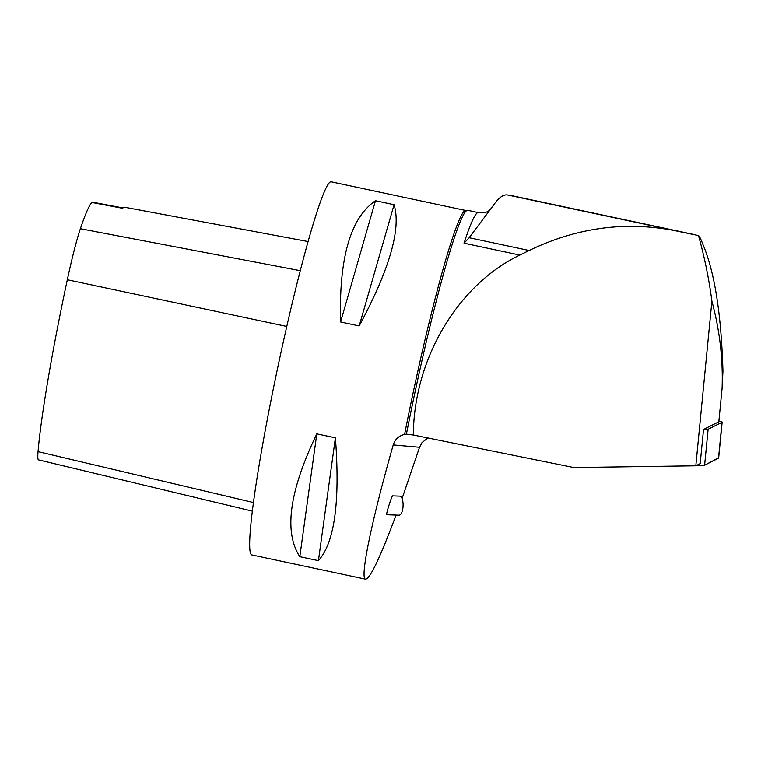 <?xml version="1.0" encoding="UTF-8"?>
<svg xmlns="http://www.w3.org/2000/svg" width="761" height="761" viewBox="0 0 761 761"><rect width="100%" height="100%" fill="white"/><g stroke="black" fill="none" stroke-linecap="round" stroke-linejoin="round"><path stroke-width="1.14" d="M718.803 421.813L703.525 429.451A9.084 0.951 5.6 0 0 708.13 429.223L722.018 422.279A9.084 0.951 5.6 0 0 722.16 422.127A9.084 0.951 5.6 0 0 718.888 421.071M722.16 422.127L718.641 458.093A9.084 0.951 -174.4 0 1 718.508 458.236L704.61 465.19A9.084 0.951 -174.4 0 1 696.952 465.228L704.619 465.19L718.536 457.922M695.811 465.799L573.851 467.549L413.347 435.016C413.765 359.125 457.703 284.871 519.82 255.078L529.133 250.502C576.581 227.625 625.123 221.004 674.769 230.621L698.493 235.558C699.53 236.338 701.024 239.325 702.964 244.528C714.636 272.067 721.295 314.274 722.95 371.159L722.084 388.367C723.14 359.439 719.744 330.379 711.896 301.185L695.811 465.799L700.187 463.601L703.525 429.451M718.841 421.584L722.084 388.367M698.493 235.558C704.543 257.189 709.014 279.068 711.896 301.185M694.974 234.721L507.416 194.94C503.183 194.34 498.493 197.831 493.356 205.432L469.166 237.717L464.029 243.187A191.306 13.679 -78 0 1 478.393 212.604C488.771 213.508 489.218 209.741 491.073 208.723L491.073 208.723M413.347 435.016L406.403 434.151A191.306 13.679 -78 0 1 467.054 210.445A191.306 13.679 -78 0 1 467.796 210.34L478.393 212.604M396.062 515.073C380.234 557.442 370.084 578.807 365.613 579.178L251.739 554.902A190.735 13.641 102 0 1 277.822 367.144A190.735 13.641 102 0 1 331.282 181.822L465.941 210.531A190.735 13.641 102 0 0 412.481 395.853A190.735 13.641 102 0 0 404.595 434.407C398.774 435.844 394.988 439.344 393.228 444.928L419.549 447.268L421.984 442.636L427.815 437.946M419.549 447.268L402.074 498.531M365.613 579.178C359.611 578.921 371.406 521.551 393.228 444.928M359.192 325.936L340.586 321.97C338.845 258.188 350.479 217.779 375.477 200.733L394.084 204.699C401.332 228.623 389.699 269.033 359.192 325.936L394.084 204.699M318.421 560.648L299.815 556.681C283.691 531.977 289.351 491.035 316.804 433.856L335.411 437.822C340.215 501.87 334.545 542.812 318.421 560.648L335.411 437.822M308.176 241.56L124.604 207.23A197.213 14.098 -78 0 0 122.654 208.295L91.843 202.464A196.424 14.04 102 0 0 80.39 228.709A62.916 4.499 102 0 0 67.329 279.744A196.424 14.04 102 0 0 38.05 451.625A62.916 4.499 102 0 0 38.526 459.872L252.262 511.107M123.016 207.924L94.887 202.616A26.702 1.912 102 0 1 94.773 203.025M340.586 321.97L375.477 200.733M299.815 556.681L316.804 433.856M404.595 434.407L406.403 434.151M392.705 495.858C391.848 495.363 385.608 515.149 386.759 514.731L399.03 515.178A9.541 3.71 -87.9 0 0 403.083 505.789A9.541 3.71 -87.9 0 0 399.734 496.124L392.705 495.858M708.13 429.223L704.61 465.19M718.508 458.236L722.018 422.279M694.27 234.569L511.05 195.51M519.82 255.078L464.029 243.187M67.329 279.744L286.811 326.459M38.05 451.625L253.375 502.517M80.39 228.709L300.338 270.697M529.133 250.502L469.166 237.717M674.769 230.621L507.416 194.94M465.941 210.531L467.054 210.445"/></g></svg>
